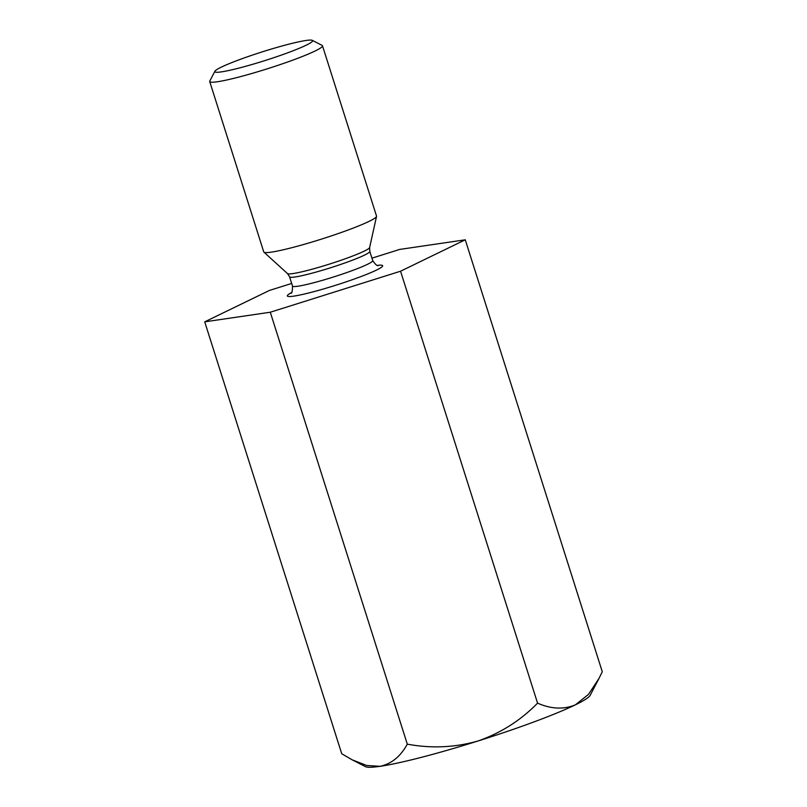 <?xml version="1.0" encoding="UTF-8"?>
<svg xmlns="http://www.w3.org/2000/svg" width="807" height="807" viewBox="0 0 807 807"><rect width="100%" height="100%" fill="white"/><g stroke="black" fill="none" stroke-linecap="round" stroke-linejoin="round"><path stroke-width="1.21" d="M291.68 283.439L269.437 290.439L204.726 321.842L270.284 312.228L400.554 271.213L465.266 239.81L399.707 249.424L371.946 258.159M465.266 239.81L602.274 671.737L598.996 678.435L588.485 694.393L575.431 704.814A118.306 10.521 -17.6 0 0 590.129 695.392L598.996 678.435M204.726 321.842L341.734 753.758L352.155 759.811L366.65 765.47L380.026 766.327A118.306 10.521 -17.6 0 0 477.946 741.018C454.855 747.564 431.311 748.603 407.293 744.155C400.534 756.502 391.445 763.896 380.026 766.327A118.306 10.521 -17.6 0 1 365.48 766.65L352.155 759.811M270.284 312.228L407.293 744.155M537.563 703.139C520.737 720.379 500.865 733.008 477.946 741.018A118.306 10.521 -17.6 0 0 575.431 704.814C563.78 709.656 551.161 709.101 537.563 703.139L400.554 271.213M322.487 45.777L376.536 216.135A59.153 5.256 162.4 0 1 376.536 216.417A59.153 5.256 162.4 0 1 292.124 247.618A59.153 5.256 162.4 0 1 263.919 252.147A59.153 5.256 162.4 0 1 263.758 251.915L209.719 81.547A59.153 5.256 -17.6 0 0 238.085 77.26A59.153 5.256 -17.6 0 0 295.09 59.284A59.153 5.256 -17.6 0 0 322.487 45.777A59.153 5.256 -17.6 0 0 322.124 45.404L312.279 40.35A51.265 4.56 -17.6 0 0 262.356 51.83A51.265 4.56 -17.6 0 0 214.934 71.228A51.265 4.56 -17.6 0 0 239.447 67.959A51.265 4.56 -17.6 0 0 290.691 51.688A51.265 4.56 -17.6 0 0 312.279 40.35M214.934 71.228L209.8 81.033A59.153 5.256 -17.6 0 0 209.719 81.547M291.418 292.648A49.963 4.439 -17.6 0 0 311.331 292.316A49.963 4.439 -17.6 0 0 367.881 273.855A49.963 4.439 -17.6 0 0 377.414 265.362M290.833 293.264C291.882 293.657 292.437 291.256 292.507 286.061A42.075 3.742 -17.6 0 0 312.682 283.015A42.075 3.742 -17.6 0 0 353.234 270.224A42.075 3.742 -17.6 0 0 372.723 260.611L369.798 251.391A42.075 3.742 162.4 0 1 330.82 267.682A42.075 3.742 162.4 0 1 289.582 276.831L287.504 273.583A43.134 3.833 -17.6 0 0 308.072 270.284A43.134 3.833 -17.6 0 0 369.626 247.527L376.536 216.417M292.507 286.061L289.582 276.831M287.504 273.583L263.919 252.147M372.723 260.611C375.457 264.565 377.293 266.209 378.241 265.533L378.231 265.533M369.626 247.527L369.798 251.391"/></g></svg>
